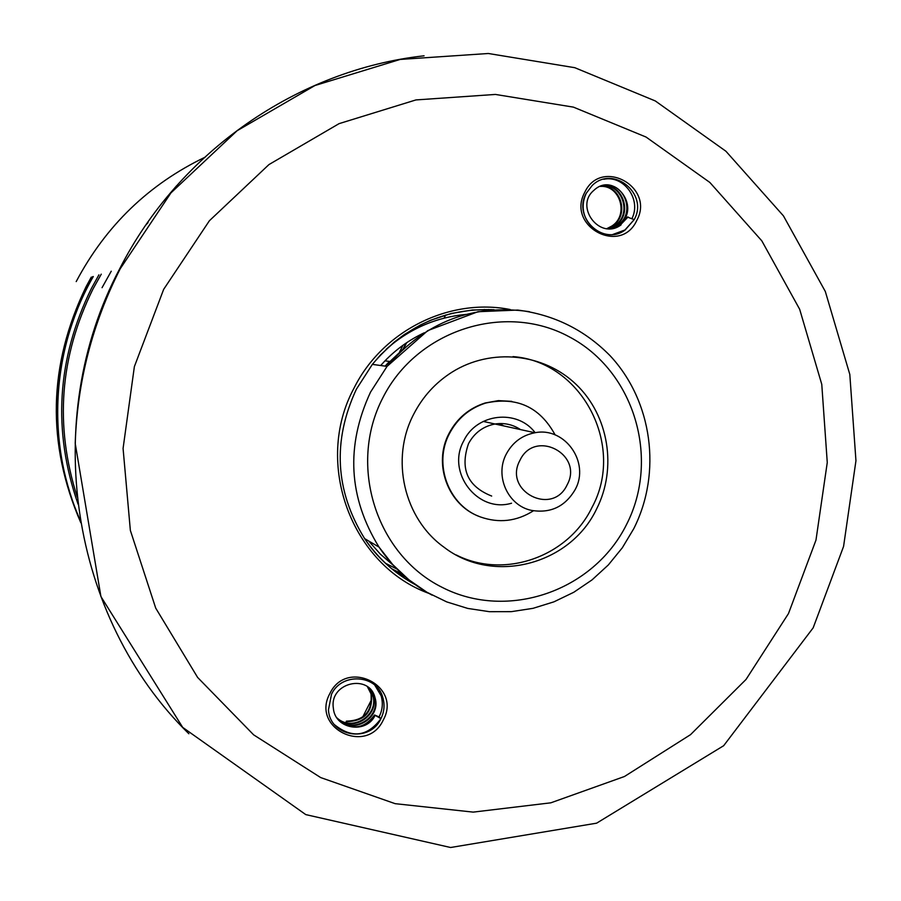 <?xml version="1.0" encoding="UTF-8"?>
<svg xmlns="http://www.w3.org/2000/svg" width="901" height="901" viewBox="0 0 901 901"><rect width="100%" height="100%" fill="white"/><g stroke="black" fill="none" stroke-linecap="round" stroke-linejoin="round"><path stroke-width="1.35" d="M148.057 222.615L145.906 224.935M111.24 271.212L102.05 287.689M513.029 356.605C582.17 361.729 625.654 446.063 591.957 507.488C568.261 556.773 504.402 579.489 456.244 554.96M413.796 414.032C422.884 396.463 435.69 382.463 452.223 372.023C491.158 347.651 543.731 353.192 576.201 384.479C608.794 415.631 617.298 468.216 596.597 508.975C570.096 564.995 492.858 584.997 444.216 547.357C403.896 518.818 390.043 458.857 413.796 414.032M80.831 522.76C46.447 443.619 48.203 364.939 86.091 286.687L91.283 277.125M176.359 185.978L177.767 185.054M80.786 522.467C47.381 443.112 49.611 364.421 87.498 286.383L92.747 276.686M176.123 186.248L177.587 185.257M603.783 179.276C623.605 174.94 641.76 199.256 631.928 218.639M628.087 216.95L620.338 224.968L627.355 217.051L634.191 219.641L624.934 229.992L612.793 234.474M328.471 709.842L331.478 694.356L328.471 709.842C329.698 736.736 369.86 743.37 380.932 718.66L379.332 717.038L374.579 715L380.932 718.66C367.529 736.635 352.111 738.696 334.688 724.843M374.782 685.143L381.146 695.82C383.195 703.163 382.52 710.168 379.096 716.813L379.039 716.914M76.202 281.585C105.856 225.667 148.902 184.153 205.327 157.078M621.071 224.867C599.886 240.939 574.151 206.566 593.883 190.336C614.786 170.402 642.706 209.46 618.176 225.25L610.123 228.663M601.981 185.865C622.433 182.182 633.842 214.168 615.293 225.633L608.682 228.708M600.618 186.293C620.53 184.266 630.193 215.012 612.455 226.016L607.251 228.651M620.338 224.968L611.193 228.572M603.028 185.606C623.852 180.639 636.579 213.514 617.455 225.351L609.763 228.685M601.631 185.955C621.96 182.7 632.93 214.382 614.583 225.734L608.321 228.708M600.28 186.417C620.057 184.795 629.292 215.226 611.745 226.106L606.891 228.617M346.694 722.782L346.367 721.16L345.961 722.602M375.03 715.462C366.211 734.326 334.958 729.213 333.381 708.321C329.056 682.35 369.466 673.317 375.019 697.712C381.697 718.052 352.696 735.407 337.898 719.156M368.644 687.722L373.217 695.966C379.659 715.619 352.347 733.02 337.154 718.165M367.687 686.956L371.437 694.232C372.924 711.959 364.714 721.093 346.772 721.622M374.579 715C364.173 728.92 352.133 730.553 338.483 719.876M369.331 688.341L374.568 697.273C381.179 717.444 352.618 734.811 337.706 718.919M368.408 687.531L372.777 695.527C379.163 715.022 352.246 732.412 336.985 717.906M367.439 686.776L370.998 693.793C372.485 711.508 364.274 720.631 346.367 721.16M176.652 186.304L175.211 187.284M92.555 276.742C50.084 350.41 45.636 444.317 80.549 521.093M176.517 186.462L175.053 187.464M93.299 276.528C50.861 350.162 46.109 443.911 80.516 520.879M403.918 335.69L403.209 335.318M403.682 348.574L406.678 342.695M491.98 309.876L491.417 309.584M395.967 572.158L405.495 576.967M511.779 401.362L498.411 400.618L485.177 402.984C469.139 408.119 457.1 418.255 449.058 433.392C432.818 463.531 447.696 504.616 478.87 516.318M555.14 434.924C539.879 406.948 516.723 396.327 485.662 403.062C469.612 408.209 457.55 418.357 449.498 433.516C433.021 464.049 448.574 505.72 480.391 516.937C498.951 523.447 516.633 521.397 533.426 510.788M362.652 717.117L371.764 699.187M494.086 309.73C445.207 307.838 404.628 326.061 372.35 364.387L356.379 389.209C332.356 440.972 335.116 490.775 364.635 538.607C377.868 558.158 394.717 573.498 415.203 584.625C393.377 572.383 376.528 557.043 364.635 538.607L379.017 547.087C348.45 497.498 345.612 445.849 370.514 392.149L387.07 366.38C425.317 321.803 472.755 303.558 529.371 311.667M428.921 593.41C351.401 565.276 313.435 463.091 354.037 388.106C382.531 330.69 449.351 297.476 510.191 309.527M383.274 720.012C366.921 755.59 310.732 728.154 329.811 693.669C346.423 657.989 402.33 685.785 383.274 720.012M586.168 193.445C572.439 217.535 603.479 246.446 625.159 229.969L634.191 219.641C648.889 193.85 613.018 164.568 592.16 185.527L586.224 193.321L592.16 185.527M636.703 220.599C620.586 255.67 566.031 226.162 584.783 192.285C601.147 157.123 655.432 186.991 636.703 220.599M788.488 613.558L746.028 679.455L690.526 734.664L624.461 776.504L550.86 802.814L473.171 812.116L395.145 803.669L320.688 777.574L253.643 734.844L197.623 677.439L155.715 608.119L130.363 530.43L123.077 448.461L134.373 366.617L163.678 289.322L209.392 220.756L268.96 164.568L339.08 123.64L415.924 99.932L495.404 94.436L573.419 107.129L646.062 137.053L709.853 182.452L761.818 240.849L799.66 309.257L821.768 384.333L827.264 462.506L815.979 540.104L788.488 613.558M188.85 733.752C70.605 618.12 39.599 419.596 119.743 268.689C179.367 151.526 298.13 69.749 424.078 55.806M432.063 595.133C410.563 583.589 392.881 567.574 379.017 547.087L392.735 564.6L408.863 579.782L427.006 592.306L446.783 601.924L467.732 608.423L489.401 611.689L511.317 611.655L532.987 608.344L553.957 601.834L573.779 592.272L592.036 579.895L608.333 564.95L622.321 547.785L633.73 528.752M626.533 524.528C593.545 591.067 507.714 621.003 442.188 587.373C376.168 554.734 347.696 465.423 382.779 397.927C416.881 329.912 504.965 301.79 569.342 336.873C634.236 370.964 660.467 458.474 626.533 524.528M380.673 365.513L384.964 360.862C396.406 349.092 409.471 339.756 424.168 332.841M393.748 565.693L380.391 554.171L368.61 540.949M92.927 289.131L101.261 274.163L92.927 289.131C59.669 356.571 54.454 425.891 77.272 497.093C54.465 425.869 59.68 356.559 92.927 289.131M78.094 504.256C52.438 430.712 56.887 358.756 91.429 288.41L98.919 274.861M380.932 718.66C384.322 711.722 384.93 704.627 382.756 697.351C376.674 674.387 341.524 672.191 331.478 694.299M164.128 200.461L165.671 199.256M386.124 349.295C409.2 328.955 435.78 317.321 465.862 314.415M489.682 310.09L488.533 309.471L489.66 310.09M486.27 310.462L484.333 309.426M445.702 314.967L444.092 318.143M402.229 574.083L391.789 568.801L402.229 574.083M385.572 563.305L397.037 569.105M406.092 343.101L402.972 349.194L406.103 343.09M403.062 335.42L403.772 335.791L403.062 335.409M401.88 337.042L401.249 336.704M399.571 351.976L403.006 345.252M403.175 349.047L385.121 366.121L389.469 361.414L391.023 361.605L384.964 360.862C396.429 349.059 409.527 339.7 424.27 332.784M511.543 503.22C477.699 513.424 445.995 472.383 463.722 440.904C476.606 413.289 517.377 408.75 535.16 432.717M520.519 429.586C512.748 424.484 504.256 422.614 495.021 423.999C483.229 426.286 474.399 432.818 468.531 443.619M499.65 423.549L503.704 425.903M575.12 489.671C565.051 506.7 550.432 513.593 531.275 510.338C507.725 505.461 494.503 475.717 506.339 453.958C512.646 442.29 522.186 435.217 534.935 432.75C564.916 426.556 590.245 462.472 575.198 489.513M567.112 484.896C584.085 454.352 534.744 428.493 519.933 460.366C502.949 491.124 552.516 516.701 567.112 484.896M379.726 690.876L379.4 691.529M493.838 309.707L472.473 309.978L451.288 313.48L430.824 320.17L420.395 324.991L404.324 334.541L394.323 342.042L380.571 354.87L372.35 364.387L387.07 366.38L427.772 330.611L477.958 311.712L517.726 310.068C553.8 314.629 584.591 329.834 610.078 355.692C652.437 401.058 662.066 472.665 633.786 528.639M624.934 229.992L625.159 229.969C605.506 245.095 573.059 221.883 586.191 193.433M813.288 627.547L843.573 546.434L855.95 460.749L849.812 374.433L825.327 291.496L783.442 215.868L725.924 151.244L655.297 100.946L574.815 67.699L488.342 53.497L400.19 59.432L314.933 85.527L237.109 130.735L170.976 192.859L120.238 268.723C92.341 323.662 77.328 381.889 75.211 443.393L100.923 596.563L182.689 727.377L305.777 814.605L450.601 847.503L596.631 823.165L723.672 745.701L813.119 627.907M381.146 695.82L382.756 697.351C376.764 674.444 341.558 672.214 331.489 694.311M618.176 225.25L617.455 225.351M615.293 225.633L614.583 225.734M612.455 226.016L611.745 226.106M499.627 423.549L503.648 425.891M468.486 443.697C459.803 469.004 467.529 486.45 491.676 496.057M534.935 432.75L483.229 421.42"/></g></svg>
